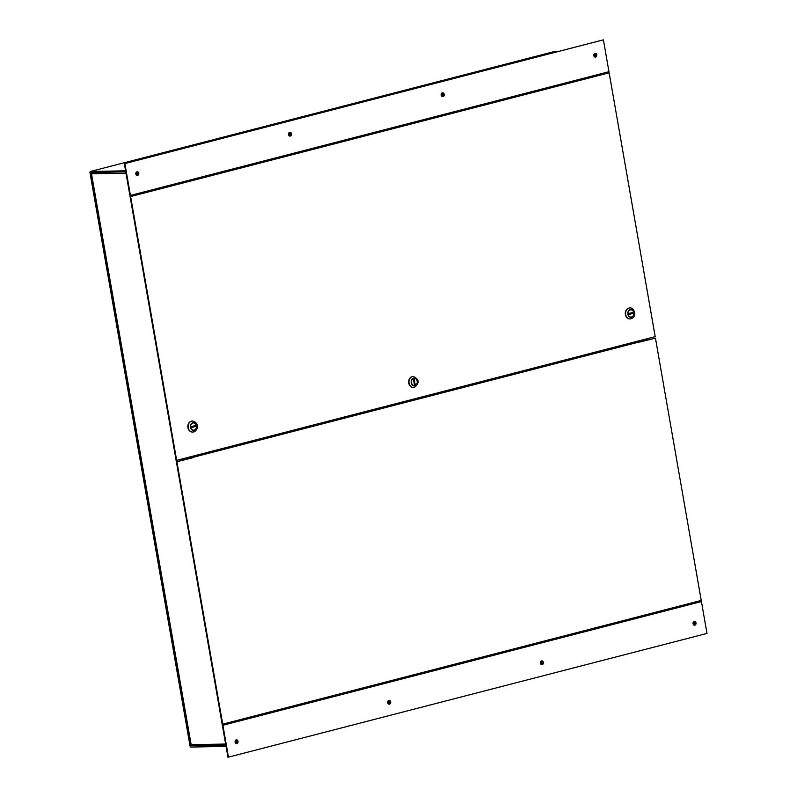 <?xml version="1.0" encoding="UTF-8"?>
<svg xmlns="http://www.w3.org/2000/svg" width="797" height="797" viewBox="0 0 797 797"><rect width="100%" height="100%" fill="white"/><g stroke="black" fill="none" stroke-linecap="round" stroke-linejoin="round"><path stroke-width="1.2" d="M92.093 172.272L91.516 173.816L91.705 173.178L91.516 173.816L126.006 173.198M91.516 173.816L191.141 744.667L191.997 745.713L225.82 745.105M235.653 721.853L235.474 720.867M189.676 458.424L189.437 457.05M143.37 193.113L143.201 192.127M594.622 75.416L594.791 76.402M640.858 340.339L641.097 341.714M686.904 604.156L687.074 605.142M595.14 75.287L595.319 76.263M641.376 340.199L641.615 341.584M687.422 604.016L687.592 605.013M235.713 742.734A1.036 0.837 89 0 0 235.683 740.782M388.378 703.273A1.036 0.837 89 0 0 388.338 701.31M541.033 663.801A1.036 0.837 89 0 0 541.004 661.839M693.699 624.33A1.036 0.837 89 0 0 693.669 622.377M554.383 51.546A1.315 0.757 75.5 0 1 554.483 51.506A1.315 0.757 75.5 0 1 554.582 51.486L90.559 171.455L125.587 170.827M558.109 51.426L554.582 51.486M226.049 746.42L191.011 747.048A1.315 0.757 -104.5 0 1 190.015 745.773L90.011 172.76A1.315 0.757 -104.5 0 1 90.459 171.475A1.315 0.757 -104.5 0 1 90.559 171.455M225.89 745.514L192.575 745.703M125.747 171.734L90.549 172.75L190.862 746.141M136.566 174.643A1.036 0.837 89 0 0 136.526 172.69M289.231 135.181A1.036 0.837 89 0 0 289.191 133.219M441.887 95.71A1.036 0.837 89 0 0 441.857 93.747M594.552 56.238A1.036 0.837 89 0 0 594.512 54.286M136.646 172.65A1.036 0.837 89 0 0 136.835 174.692A1.036 0.837 89 0 0 136.646 172.65M289.301 133.179A1.036 0.837 89 0 0 289.5 135.231A1.036 0.837 89 0 0 289.301 133.179M441.966 93.707A1.036 0.837 89 0 0 442.166 95.76A1.036 0.837 89 0 0 441.966 93.707M594.632 54.246A1.036 0.837 89 0 0 594.821 56.288A1.036 0.837 89 0 0 594.632 54.246M235.792 740.742A1.036 0.837 89 0 0 235.982 742.784A1.036 0.837 89 0 0 235.792 740.742M388.448 701.27A1.036 0.837 89 0 0 388.647 703.323A1.036 0.837 89 0 0 388.448 701.27M541.113 661.799A1.036 0.837 89 0 0 541.312 663.851A1.036 0.837 89 0 0 541.113 661.799M693.779 622.337A1.036 0.837 89 0 0 693.968 624.38A1.036 0.837 89 0 0 693.779 622.337M659.478 611.239A1.654 0.956 75.5 0 1 659.587 611.668L650.153 614.108A1.654 0.956 75.5 0 0 650.043 613.68M659.687 612.226L659.587 611.668M650.252 614.666L650.153 614.108M272.793 711.213A1.654 0.956 75.5 0 1 272.903 711.641L263.458 714.082A1.654 0.956 75.5 0 0 263.359 713.654M272.992 712.199L272.903 711.641M263.558 714.64L263.458 714.082M466.135 661.231A1.654 0.956 75.5 0 1 466.245 661.649L456.811 664.09A1.654 0.956 75.5 0 0 456.701 663.672M466.345 662.207L466.245 661.649M456.91 664.648L456.811 664.09M238.014 741.349A1.913 1.544 -91 0 1 236.54 743.651A1.913 1.544 -91 0 1 236.47 739.835A1.913 1.544 -91 0 1 238.014 741.349M236.271 743.631A1.913 1.544 89 0 0 236.201 739.865M388.936 704.159A1.913 1.544 89 0 0 388.866 700.404M541.591 664.688A1.913 1.544 89 0 0 541.532 660.932M694.257 625.227A1.913 1.544 89 0 0 694.187 621.461M701.43 601.566L222.363 725.29L227.922 757.15L228.46 757.14L706.989 633.426L701.43 601.566L222.901 725.28L228.46 757.14M543.345 662.417A1.913 1.544 -91 0 1 541.87 664.718A1.913 1.544 -91 0 1 541.801 660.892A1.913 1.544 -91 0 1 543.345 662.417M390.679 701.888A1.913 1.544 -91 0 1 389.205 704.189A1.913 1.544 -91 0 1 389.135 700.364A1.913 1.544 -91 0 1 390.679 701.888M696 622.945A1.913 1.544 -91 0 1 694.526 625.246A1.913 1.544 -91 0 1 694.456 621.431A1.913 1.544 -91 0 1 696 622.945M222.363 725.29L222.901 725.28M171.225 185.91A1.654 0.956 -104.5 0 0 171.186 185.342L180.62 182.902A1.654 0.956 -104.5 0 1 180.66 183.469M557.91 85.937A1.654 0.956 -104.5 0 0 557.87 85.369L567.305 82.928A1.654 0.956 -104.5 0 1 567.344 83.496M364.568 135.928A1.654 0.956 -104.5 0 0 364.528 135.36L373.962 132.92A1.654 0.956 -104.5 0 1 374.002 133.488M593.835 55.641A1.913 1.544 -91 0 1 595.309 53.339A1.913 1.544 -91 0 1 595.379 57.155A1.913 1.544 -91 0 1 593.835 55.641M595.11 57.135A1.913 1.544 89 0 0 595.04 53.369M442.445 96.596A1.913 1.544 89 0 0 442.385 92.841M289.789 136.068A1.913 1.544 89 0 0 289.719 132.312M137.124 175.539A1.913 1.544 89 0 0 137.054 171.773M603.399 39.85L124.322 163.574L129.881 195.434L130.429 195.424L608.958 71.71L603.399 39.85L124.87 163.564L130.429 195.424M288.514 134.573A1.913 1.544 -91 0 1 289.988 132.272A1.913 1.544 -91 0 1 290.058 136.098A1.913 1.544 -91 0 1 288.514 134.573M441.179 95.102A1.913 1.544 -91 0 1 442.654 92.801A1.913 1.544 -91 0 1 442.724 96.626A1.913 1.544 -91 0 1 441.179 95.102M135.849 174.045A1.913 1.544 -91 0 1 137.323 171.744A1.913 1.544 -91 0 1 137.393 175.559A1.913 1.544 -91 0 1 135.849 174.045M124.322 163.574L124.87 163.564M644.903 615.005A1.325 0.767 75.5 0 1 645.022 616.011M643.837 616.32A1.325 0.767 75.5 0 1 643.448 615.384M664.578 610.96A1.654 0.956 -104.5 0 0 664.429 609.964M643.259 615.433A1.654 0.956 -104.5 0 0 643.577 616.32L640.479 616.151M640.021 616.27A1.474 0.847 -104.5 0 0 640.888 617.087M645.241 615.961A1.654 0.956 -104.5 0 0 645.092 614.965M649.963 614.736A1.654 0.956 -104.5 0 0 649.814 613.74M659.707 611.179A1.654 0.956 75.5 0 1 659.856 612.176M258.218 714.979A1.325 0.767 75.5 0 1 258.328 715.985M257.142 716.294A1.325 0.767 75.5 0 1 256.754 715.357M277.884 710.934A1.654 0.956 -104.5 0 0 277.745 709.938M256.564 715.407A1.654 0.956 -104.5 0 0 256.883 716.294L253.795 716.124M253.336 716.244A1.474 0.847 -104.5 0 0 254.203 717.061M258.547 715.935A1.654 0.956 -104.5 0 0 258.407 714.939M263.269 714.71A1.654 0.956 -104.5 0 0 263.13 713.713M273.012 711.153A1.654 0.956 75.5 0 1 273.162 712.149M451.56 664.997A1.325 0.767 75.5 0 1 451.67 666.003M450.484 666.312A1.325 0.767 75.5 0 1 450.096 665.375M471.226 660.942A1.654 0.956 -104.5 0 0 471.087 659.946M449.906 665.425A1.654 0.956 -104.5 0 0 450.225 666.302L447.137 666.143M446.679 666.262A1.474 0.847 -104.5 0 0 447.545 667.069M451.899 665.943A1.654 0.956 -104.5 0 0 451.75 664.947M456.621 664.728A1.654 0.956 -104.5 0 0 456.472 663.732M466.365 661.171A1.654 0.956 75.5 0 1 466.504 662.168M639.144 340.777A1.315 0.757 75.5 0 1 639.682 341.853L655.453 338.137L639.722 342.072M192.635 457.787L176.386 461.862L192.575 457.448A1.315 0.757 -104.5 0 0 192.027 456.372M176.924 461.852L222.702 724.164L701.23 600.45L655.453 338.137M192.097 457.797L191.848 457.119A1.315 0.757 75.5 0 1 191.4 456.542M176.386 461.862L222.164 724.174L222.702 724.164M165.935 186.249A1.325 0.767 75.5 0 1 166.055 187.245M164.859 187.554A1.325 0.767 75.5 0 1 164.471 186.628M166.125 186.199A1.654 0.956 75.5 0 1 166.274 187.185M164.64 187.614A1.654 0.956 75.5 0 1 164.282 186.677M161.353 188.461A9.454 5.479 75.5 0 1 161.044 187.514M161.462 187.405A8.717 5.051 -104.5 0 0 161.771 188.351M185.462 181.198A1.654 0.956 75.5 0 1 185.601 182.194M180.74 182.423A1.654 0.956 75.5 0 1 180.879 183.41M170.996 185.97A1.654 0.956 -104.5 0 0 170.847 184.974M552.63 86.275A1.325 0.767 75.5 0 1 552.739 87.271M551.554 87.58A1.325 0.767 75.5 0 1 551.165 86.654M552.819 86.225A1.654 0.956 75.5 0 1 552.959 87.212M551.325 87.64A1.654 0.956 75.5 0 1 550.976 86.704M548.047 88.487A9.454 5.479 75.5 0 1 547.738 87.54M548.147 87.431A8.717 5.051 -104.5 0 0 548.466 88.377M572.146 81.224A1.654 0.956 75.5 0 1 572.296 82.221M567.424 82.45A1.654 0.956 75.5 0 1 567.574 83.436M557.681 85.996A1.654 0.956 -104.5 0 0 557.541 85M359.278 136.257A1.325 0.767 75.5 0 1 359.397 137.263M358.202 137.572A1.325 0.767 75.5 0 1 357.823 136.636M359.467 136.207A1.654 0.956 75.5 0 1 359.616 137.204M357.983 137.622A1.654 0.956 75.5 0 1 357.634 136.685M354.695 138.479A9.454 5.479 75.5 0 1 354.396 137.522M354.804 137.423A8.717 5.051 -104.5 0 0 355.113 138.369M378.804 131.216A1.654 0.956 75.5 0 1 378.954 132.202M374.082 132.432A1.654 0.956 75.5 0 1 374.231 133.428M364.339 135.978A1.654 0.956 -104.5 0 0 364.189 134.992M655.194 336.633L609.147 72.816L130.618 196.54L176.665 460.347L655.194 336.633M176.665 460.347L176.117 460.357L130.08 196.55L609.147 72.816M130.08 196.55L130.618 196.54M413.424 387.511A5.509 4.453 -91 0 1 413.374 387.511A5.509 4.453 -91 0 1 408.851 382.6A5.509 4.453 -91 0 1 412.328 376.602A5.509 4.453 -91 0 1 413.175 376.483A5.509 4.453 -91 0 1 413.225 376.483M413.673 378.246A3.806 3.078 89 0 0 411.431 380.657A3.806 3.078 89 0 0 414.39 385.788A3.806 3.078 89 0 0 417.399 381.922A3.806 3.078 89 0 0 414.251 378.167A3.806 3.078 89 0 0 413.673 378.246M415.247 385.569A3.796 3.068 -91 0 0 417.229 381.325A3.796 3.068 -91 0 0 414.141 378.186A3.796 3.068 -91 0 0 413.952 378.196L414.101 378.376A3.616 2.919 -91 0 1 417.17 381.245A3.616 2.919 -91 0 1 415.317 385.379L414.47 385.768A3.796 3.068 -91 0 1 414.281 385.778A3.796 3.068 -91 0 1 414.051 385.768M414.47 385.768L414.55 385.579A3.616 2.919 -91 0 1 411.471 382.719A3.616 2.919 -91 0 1 413.324 378.575L413.185 378.396M415.157 384.443L414.38 384.642L413.484 379.511L414.36 384.463L415.157 384.443L414.261 379.312L413.484 379.511M414.55 385.579L415.317 385.379M413.324 378.575L414.101 378.376M412.089 376.672A5.449 4.403 89 0 0 408.652 382.082A5.449 4.403 89 0 0 412.278 387.362M630.058 318.969A5.509 4.453 -91 0 1 629.999 318.969A5.509 4.453 -91 0 1 625.555 314.586A5.509 4.453 -91 0 1 629.799 307.951A5.509 4.453 -91 0 1 629.859 307.951M627.946 314.217A3.806 3.078 89 0 0 629.909 317.017A3.806 3.078 89 0 0 631.015 317.246A3.806 3.078 89 0 0 634.023 313.38A3.806 3.078 89 0 0 630.885 309.635A3.806 3.078 89 0 0 627.946 314.217M627.787 313.729L628.036 313.689A3.616 2.919 -91 0 1 630.337 309.903A3.616 2.919 -91 0 1 633.695 312.225L633.894 313.151A3.796 3.068 -91 0 1 630.905 317.236A3.796 3.068 -91 0 1 630.686 317.236M630.547 309.654A3.796 3.068 -91 0 1 630.776 309.644A3.796 3.068 -91 0 1 633.735 312.195M633.894 313.151L633.864 313.191A3.616 2.919 -91 0 1 631.563 316.977A3.616 2.919 -91 0 1 628.205 314.646L627.956 314.685M633.107 313.38L628.963 314.456L628.793 313.49L632.938 312.424L633.107 313.38L632.31 313.4L632.17 312.623M628.933 314.267L632.31 313.4M633.864 313.191L633.695 312.225M628.205 314.646L628.036 313.689M628.713 308.13A5.449 4.403 89 0 0 625.376 314.576A5.449 4.403 89 0 0 628.913 318.82M192.615 432.064A5.509 4.453 -91 0 1 192.555 432.064A5.509 4.453 -91 0 1 188.112 427.68A5.509 4.453 -91 0 1 192.356 421.045A5.509 4.453 -91 0 1 192.416 421.045M196.51 425.757A3.806 3.078 89 0 0 194.548 422.958A3.806 3.078 89 0 0 193.442 422.729A3.806 3.078 89 0 0 190.433 426.594A3.806 3.078 89 0 0 193.571 430.34A3.806 3.078 89 0 0 196.51 425.757M190.344 426.823L190.603 426.784A3.616 2.919 -91 0 1 192.894 422.998A3.616 2.919 -91 0 1 196.251 425.329L196.421 426.285A3.616 2.919 -91 0 1 194.119 430.071A3.616 2.919 -91 0 1 190.762 427.74L190.513 427.78M196.451 426.246A3.796 3.068 -91 0 1 193.462 430.33A3.796 3.068 -91 0 1 193.243 430.33M193.103 422.759A3.796 3.068 -91 0 1 193.332 422.739A3.796 3.068 -91 0 1 196.291 425.289M195.663 426.475L191.519 427.551L191.36 426.594L195.494 425.518L195.663 426.475L194.867 426.495L194.727 425.718M191.489 427.361L194.867 426.495M190.603 426.784L190.762 427.74M196.251 425.329L196.421 426.285M191.27 421.224A5.449 4.403 89 0 0 187.933 427.67A5.449 4.403 89 0 0 191.469 431.914M191.141 744.667L225.631 744.049M228.869 723.606L228.689 722.62M182.892 460.178L182.652 458.803M136.586 194.867L136.417 193.88M230.642 723.148L230.472 722.152M184.665 459.72L184.426 458.345M138.359 194.408L138.19 193.422M600.151 73.991L600.32 74.968M646.387 338.904L646.626 340.289M692.434 602.721L692.603 603.718M191.509 745.514L190.563 745.763M90.549 172.75L91.834 172.411M643.318 615.722L640.828 616.37M256.634 715.696L254.143 716.344M449.976 665.704L447.486 666.352M639.682 341.853L192.575 457.448M413.175 376.483L413.284 376.483A5.509 4.453 89 0 0 408.931 382.072A5.509 4.453 89 0 0 413.484 387.511A5.509 4.453 89 0 0 414.32 387.392M414.988 385.818A3.915 3.168 89 0 0 416.662 379.362A3.915 3.168 89 0 0 411.312 380.757A3.915 3.168 89 0 0 414.988 385.818M629.799 307.951L629.909 307.941A5.509 4.453 89 0 0 625.565 313.54A5.509 4.453 89 0 0 630.108 318.969L629.999 318.969M634.043 312.643A3.915 3.168 89 0 0 628.823 310.511A3.915 3.168 89 0 0 629.979 317.166A3.915 3.168 89 0 0 634.043 312.643M192.665 432.064C197.805 431.994 200.117 422.729 192.466 421.035A5.509 4.453 89 0 0 188.222 427.68A5.509 4.453 89 0 0 192.665 432.064L192.555 432.064M190.413 427.331A3.915 3.168 89 0 0 195.634 429.453A3.915 3.168 89 0 0 194.478 422.808A3.915 3.168 89 0 0 190.413 427.331M190.911 744.777L91.227 173.626M693.131 603.578L692.962 602.582M647.154 340.15L646.915 338.765M600.858 74.838L600.679 73.852M554.483 51.506L90.459 171.475M413.284 376.483C419.322 379.292 419.71 382.919 414.45 387.372L413.374 387.511M629.909 307.941C631.901 307.662 633.485 309.146 634.671 312.384C635.119 315.981 633.595 318.172 630.108 318.969"/></g></svg>
